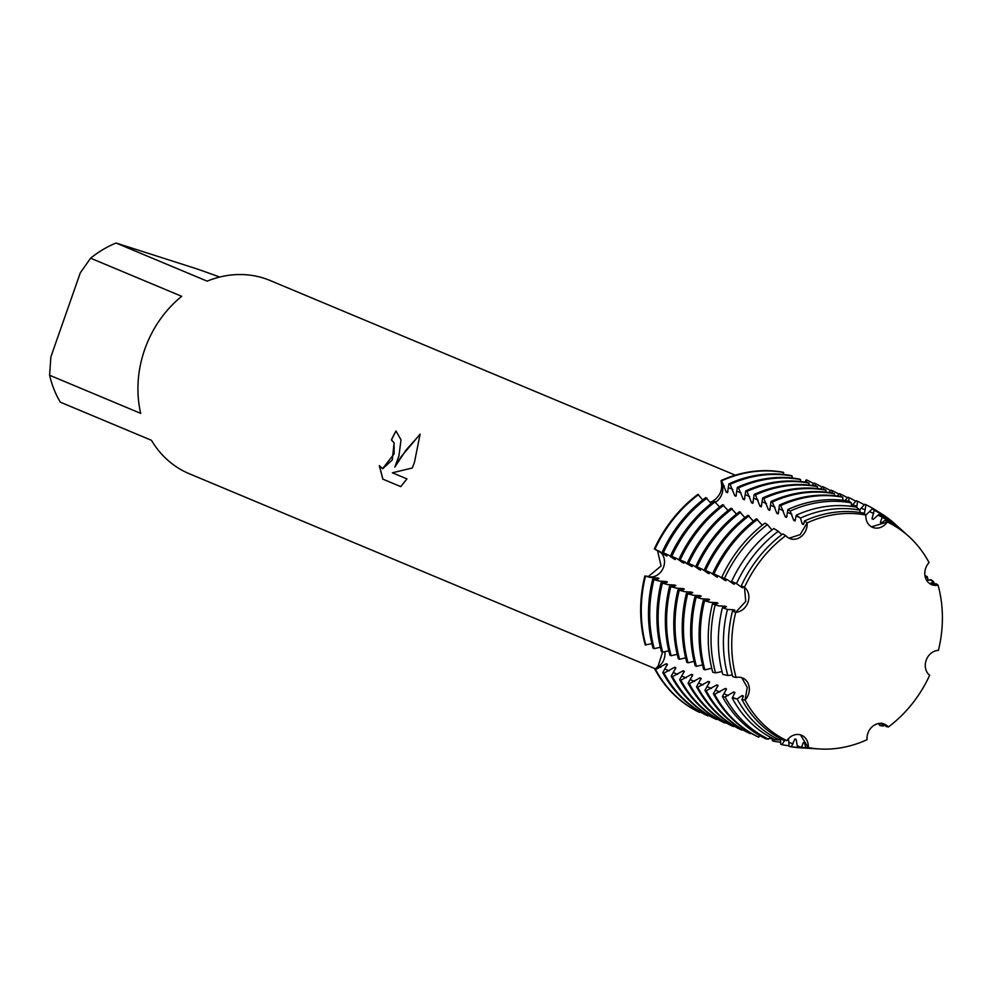 <?xml version="1.0" encoding="UTF-8"?>
<svg xmlns="http://www.w3.org/2000/svg" width="992" height="992" viewBox="0 0 992 992"><rect width="100%" height="100%" fill="white"/><g stroke="black" fill="none" stroke-linecap="round" stroke-linejoin="round"><path stroke-width="1.49" d="M741.929 699.633A121.235 103.255 112.7 0 0 783.854 740.342L786.854 740.615A120.317 102.486 112.7 0 1 745.066 700.042L747.261 687.419L741.768 677.685L747.261 687.419L745.066 700.042A120.317 102.486 112.7 0 0 786.854 740.615L786.854 740.615A13.851 11.805 -67.3 0 1 801.548 735.246A13.851 11.805 -67.3 0 1 808.282 747.584A120.317 102.486 112.7 0 0 867.033 739.71L867.033 739.71A13.851 11.805 -67.3 0 1 872.228 726.69A13.851 11.805 -67.3 0 1 884.467 724.123A13.851 11.805 -67.3 0 1 888.361 727A120.317 102.486 112.7 0 0 929.665 675.292A13.851 11.805 -67.3 0 1 926.168 660.275A13.851 11.805 -67.3 0 1 938.395 650.368A120.317 102.486 112.7 0 0 938.048 585.119L930.918 584.325L938.048 585.119A13.851 11.805 -67.3 0 1 931.575 584.623A13.851 11.805 -67.3 0 1 929.07 562.563A120.317 102.486 112.7 0 0 887.282 521.99L871.509 526.826L887.282 521.99A13.851 11.805 -67.3 0 1 872.6 527.36A13.851 11.805 -67.3 0 1 865.855 515.022A120.317 102.486 112.7 0 0 807.104 522.896L800.16 534.651L789.062 538.185L800.16 534.651L807.104 522.896A13.851 11.805 -67.3 0 1 801.92 535.916A13.851 11.805 -67.3 0 1 789.682 538.482A13.851 11.805 -67.3 0 1 785.776 535.593A120.317 102.486 112.7 0 0 744.484 587.301L745.736 601.388L735.754 612.238L745.736 601.388L744.484 587.301A13.851 11.805 -67.3 0 1 747.98 602.33A13.851 11.805 -67.3 0 1 735.754 612.238A120.317 102.486 112.7 0 0 736.089 677.486L736.089 677.486A13.851 11.805 -67.3 0 1 742.574 677.982A13.851 11.805 -67.3 0 1 745.066 700.042L741.929 699.633L743.368 696.037L742.14 695.516L737.106 698.914L732.195 698.108L734.936 692.503L733.708 691.982L725.102 696.954L722.399 696.508L726.504 688.969L725.264 688.46L714.624 694.313L713.384 693.792L718.059 685.435L716.832 684.926L706.18 690.779L704.952 690.271L709.627 681.913L708.387 681.392L697.748 687.245L696.52 686.737L701.183 678.379L699.955 677.858L689.316 683.724L688.076 683.203L692.751 674.845L691.523 674.337L680.872 680.19L679.644 679.669L684.319 671.311L683.079 670.803L672.44 676.656L671.2 676.147L675.874 667.79L674.647 667.269L663.995 673.122L662.768 672.613L667.442 664.256L666.202 663.735L655.563 669.6L658.787 666.463A13.851 11.805 112.7 0 0 664.814 651.694A13.851 11.805 -67.3 0 1 658.787 666.463L654.943 669.34A128.005 109.021 112.7 0 0 699.075 712.182L700.166 711.896M699.075 712.182A128.005 109.021 112.7 0 1 654.943 669.34L658.105 666.19L662.557 652.141M710.247 502.324L712.938 501.072C719.101 496.818 722.002 491.4 721.63 484.803L721.06 480.562L722.3 485.1A13.851 11.805 -67.3 0 1 715.691 502.014A13.851 11.805 112.7 0 0 722.3 485.1L721.668 480.822L726.28 492.193L727.508 492.714L728.872 483.836L730.112 484.356L734.712 495.727L735.952 496.248L737.316 487.37L738.544 487.878L743.157 499.261L744.384 499.77L745.748 490.904L746.976 491.412L751.589 502.795L752.829 503.304L754.193 494.425L755.42 494.946L760.033 506.317L761.261 506.838L762.625 497.959L763.852 498.48L768.465 509.851L769.693 510.372L771.057 501.493L772.297 502.002L776.897 513.385L778.137 513.893L779.501 505.027L780.729 505.536L785.342 516.919L786.569 517.427L787.896 509.491L790.202 511.066L793.774 520.44L795.014 520.961L796.241 515.208L800.432 518.084L802.218 523.974L803.446 524.495L804.5 520.974L807.104 522.896A120.317 102.486 112.7 0 1 865.855 515.022L863.449 513.062A121.235 103.255 112.7 0 0 804.5 520.974M732.443 611.184A121.235 103.255 112.7 0 0 732.79 676.656L736.089 677.486A120.317 102.486 112.7 0 1 735.754 612.238L732.443 611.184L734.936 610.266L733.696 609.758L727.434 609.472L722.412 607.65L726.491 606.732L725.264 606.224L718.592 605.852L712.405 604.016L718.059 603.21L716.832 602.69L710.16 602.318L703.291 600.433L706.118 600.631L709.615 599.676L708.387 599.168L701.716 598.784L694.859 596.899L697.686 597.097L701.183 596.142L699.955 595.634L693.284 595.262L686.414 593.377L689.254 593.576L692.751 592.621L691.511 592.1L684.852 591.728L677.982 589.843L680.81 590.042L684.306 589.087L683.079 588.566L676.408 588.194L669.55 586.309L672.378 586.508L675.874 585.553L674.647 585.044L667.976 584.672L661.106 582.775L663.933 582.974L667.43 582.019L666.202 581.51L659.531 581.138L652.674 579.254L655.501 579.452L658.998 578.497L657.77 577.976L651.099 577.604L644.85 575.98L648.408 576.476L661.094 565.973L657.498 550.51L654.311 548.936L658.18 550.783A13.851 11.805 -67.3 0 1 663.611 567.015A13.851 11.805 -67.3 0 1 649.078 576.761L644.85 575.98A128.005 109.021 112.7 0 0 645.209 644.874L651.905 643.709M929.616 675.267L929.665 675.292A120.317 102.486 112.7 0 1 888.361 727L883.922 723.912L888.361 727.012L886.364 726.603L882.421 723.515M867.033 739.71A120.317 102.486 112.7 0 1 819.615 748.972A120.317 102.486 112.7 0 1 808.282 747.584L800.408 734.836L808.282 747.584L805.69 747.435L804.586 742.996L803.359 742.475L801.635 747.199L797.456 746.951L796.154 739.462L794.927 738.941L791.43 746.579L789.136 746.43L788.491 738.594M398.945 455.874L394.828 467.083L401.09 456.766L420.112 434.161L414.445 462.359L412.263 468.001L392.373 472.787L406.943 478.888L400.78 486.638L382.813 479.124L379.316 465.657L382.577 468.708L394.109 453.852L394.035 442.767L391.394 439.927A104.73 89.193 -67.3 0 1 395.969 431.012L401.016 439.853L398.945 455.874M49.6 375.236L50.877 356.884L80.315 272.788L90.594 258.193L181.71 296.323A104.73 89.193 112.7 0 0 144.708 349.482A104.73 89.193 112.7 0 0 140.715 413.379L49.6 375.236A104.73 89.193 112.7 0 0 60.314 402.169L151.441 440.299A104.73 89.193 112.7 0 0 189.187 473.692L655.464 668.831M396.056 431.049A104.606 89.094 112.7 0 0 391.493 439.952L394.122 442.792L392.274 459.953L382.676 468.745M379.428 465.856L382.912 479.148L400.793 486.638M420.124 434.273L406.05 450.058L394.828 467.083M804.859 482.087L806.335 479.806L805.256 482.149L806.335 479.806L806.632 482.372M929.07 562.563L929.058 562.576A120.317 102.486 112.7 0 0 908.622 536.263A120.317 102.486 112.7 0 0 887.282 521.99L885.273 520.168L881.677 522.883L880.437 522.362L882.124 517.353A122.624 104.445 -67.3 0 1 903.675 531.799A122.624 104.445 -67.3 0 1 905.163 533.175M741.334 585.788A121.235 103.255 112.7 0 1 782.775 533.907L785.788 535.606A120.317 102.486 112.7 0 0 744.484 587.301L741.334 585.788L742.81 587.785L741.57 587.276L736.498 583.581A122.624 104.445 -67.3 0 1 778.286 531.266L773.834 528.55A124.025 105.636 112.7 0 0 731.588 581.461L736.498 583.581M702.733 499.943L697.934 494.338A128.005 109.021 112.7 0 0 654.311 548.936L666.872 556.016L662.135 552.209L668.633 555.16L674.076 559.029L675.304 559.538L673.035 557.008L670.58 555.743L677.065 558.694L682.508 562.551L683.748 563.072L681.467 560.53L679.012 559.277L692.18 566.606L687.444 562.811L693.941 565.75L699.385 569.619L700.625 570.127L698.343 567.598L695.888 566.333L702.386 569.284L707.829 573.153L709.057 573.661L706.788 571.132L704.32 569.867L710.818 572.818L716.261 576.674L717.489 577.195L715.22 574.653L712.764 573.401L719.25 576.352L724.693 580.208L725.933 580.729L723.652 578.187L721.779 577.232L727.694 579.874L733.138 583.742L734.365 584.251L731.588 581.461M783.097 472.254A128.005 109.021 112.7 0 0 721.06 480.562A128.005 109.021 112.7 0 1 783.097 472.254L783.792 474.474M735.308 475.18L270.035 280.476A104.73 89.193 112.7 0 0 207.167 281.158L116.052 243.028L198.003 269.254L219.753 277.041M116.052 243.028A104.73 89.193 112.7 0 0 90.594 258.193M938.358 650.368L938.395 650.368A120.317 102.486 112.7 0 0 938.048 585.119L936.349 583.854L930.434 583.383L933.72 581.82A122.624 104.445 -67.3 0 1 934.303 584.015M784.598 740.404L781.981 744.707L780.754 744.198L780.543 738.792M774.591 739.449L773.549 741.185L772.309 740.664L772.222 738.259M662.768 672.613A128.005 109.021 112.7 0 0 706.887 715.455L708.61 715.43M671.2 676.147A128.005 109.021 112.7 0 0 715.331 718.989L717.042 718.952M679.644 679.669A128.005 109.021 112.7 0 0 723.763 722.511L725.474 722.486M688.076 683.203A128.005 109.021 112.7 0 0 732.208 726.045L733.919 726.02M696.52 686.737A128.005 109.021 112.7 0 0 740.64 729.579L742.351 729.542M704.952 690.271A128.005 109.021 112.7 0 0 749.072 733.113L750.795 733.076M713.384 693.792A128.005 109.021 112.7 0 0 757.516 736.634L758.744 737.155L759.996 735.742M722.399 696.508A126.815 108.004 112.7 0 0 766.122 738.953L768.552 739.139L770.251 737.205M732.195 698.108A124.025 105.636 112.7 0 0 774.95 739.623L779.377 739.958L780.63 738.718M645.209 644.874A128.005 109.021 112.7 0 1 644.85 575.98L649.078 576.761A13.851 11.805 112.7 0 0 663.611 567.015A13.851 11.805 112.7 0 0 658.18 550.783L654.311 548.936A128.005 109.021 112.7 0 1 697.934 494.338M860.163 512.517L859.866 510.111L856.356 507.148A124.025 105.636 112.7 0 0 796.241 515.208M851.421 506.366L851.285 502.87L849.363 501.245A126.815 108.004 112.7 0 0 787.896 509.491M842.89 500.278L842.766 497.215L841.538 496.707A128.005 109.021 112.7 0 0 779.501 505.027M834.408 495.665L834.334 493.694L833.106 493.173A128.005 109.021 112.7 0 0 771.057 501.493M825.976 492.131L825.89 490.16L824.662 489.639A128.005 109.021 112.7 0 0 762.625 497.959M817.532 488.597L817.458 486.626L816.23 486.117A128.005 109.021 112.7 0 0 754.193 494.425M809.1 485.063L809.026 483.092L807.786 482.583A128.005 109.021 112.7 0 0 745.748 490.904M800.656 481.542L800.581 479.57L799.354 479.049A128.005 109.021 112.7 0 0 737.316 487.37M792.224 478.008L792.149 476.036L790.922 475.515A128.005 109.021 112.7 0 0 728.872 483.836M812.076 485.435L814.159 483.079L815.387 483.588L815.064 485.906M820.508 488.969L822.591 486.613L823.819 487.122L823.509 489.44M828.94 492.503L831.023 490.135L832.263 490.656L831.941 492.962M837.384 496.025L839.468 493.669L840.695 494.19L840.385 496.496M844.961 500.538L847.9 497.203L849.127 497.711L848.668 501.121M851.409 506.143L856.344 500.737L857.572 501.245L856.691 507.433M859.618 509.9L864.776 504.258L866.004 504.779L864.305 513.769M865.855 515.146L872.377 508.735L874.175 510.31L872.005 518.828L873.233 519.349L878.875 514.476L882.124 517.353M924.953 575.596L927.21 576.588L925.573 578.038M926.714 580.432L931.054 579.675L933.72 581.82M771.987 529.976L767.424 524.619L764.981 523.131A126.815 108.004 112.7 0 0 721.779 577.232M762.29 525.214L756.375 518.791A128.005 109.021 112.7 0 0 712.764 573.401M753.35 521.135L747.931 515.27A128.005 109.021 112.7 0 0 704.32 569.867M744.918 517.601L739.499 511.736A128.005 109.021 112.7 0 0 695.888 566.333M736.473 514.067L731.067 508.202A128.005 109.021 112.7 0 0 687.444 562.811M728.041 510.533L722.622 504.668A128.005 109.021 112.7 0 0 679.012 559.277M719.609 507.011L714.19 501.146A128.005 109.021 112.7 0 0 670.58 555.743M711.165 503.477L705.746 497.612A128.005 109.021 112.7 0 0 662.135 552.209M781.808 534.638L778.286 531.266M652.674 579.254A128.005 109.021 112.7 0 0 653.034 648.148L654.261 648.669L660.337 647.23M661.106 582.775A128.005 109.021 112.7 0 0 661.466 651.682L662.693 652.203L668.769 650.764M669.55 586.309A128.005 109.021 112.7 0 0 669.91 655.216L671.138 655.724L677.214 654.298M677.982 589.843A128.005 109.021 112.7 0 0 678.342 658.75L679.57 659.258L685.646 657.832M686.414 593.377A128.005 109.021 112.7 0 0 686.774 662.272L688.014 662.792L694.09 661.354M694.859 596.899A128.005 109.021 112.7 0 0 695.218 665.806L696.446 666.326L702.522 664.888M703.291 600.433A128.005 109.021 112.7 0 0 703.65 669.34L704.878 669.848L711.735 668.273M712.405 604.016A126.815 108.004 112.7 0 0 712.752 672.278L715.517 672.861L722.015 671.584M722.412 607.65A124.025 105.636 112.7 0 0 722.759 674.411L727.781 675.49L732.356 675.056M881.491 723.131L883.215 726.045L879.978 725.549L878.366 723.552M721.668 480.822A128.005 109.021 -67.3 0 1 783.705 472.502M806.942 480.066A128.005 109.021 -67.3 0 1 813.676 483.625M654.931 549.196A128.005 109.021 -67.3 0 1 698.542 494.599M645.829 645.135A128.005 109.021 -67.3 0 1 645.47 576.228M699.682 712.442A128.005 109.021 -67.3 0 1 655.563 669.6M728.004 491.412A117.292 99.907 112.7 0 0 726.28 492.193M666.029 554.64A117.292 99.907 112.7 0 0 665.644 555.495M657.77 577.976A117.292 99.907 112.7 0 0 657.46 579.192M666.202 663.735A117.292 99.907 112.7 0 0 667.083 665.372M730.112 484.356A128.005 109.021 -67.3 0 1 792.149 476.036M815.387 483.588A128.005 109.021 -67.3 0 1 822.108 487.159M663.363 552.73A128.005 109.021 -67.3 0 1 706.986 498.12M654.261 648.669A128.005 109.021 -67.3 0 1 653.902 579.762M708.127 715.976A128.005 109.021 -67.3 0 1 663.995 673.122M736.448 494.946A117.292 99.907 112.7 0 0 734.712 495.727M674.461 558.174A117.292 99.907 112.7 0 0 674.076 559.029M666.202 581.51A117.292 99.907 112.7 0 0 665.905 582.713M674.647 667.269A117.292 99.907 112.7 0 0 675.527 668.906M738.544 487.878A128.005 109.021 -67.3 0 1 800.581 479.57M823.819 487.122A128.005 109.021 -67.3 0 1 830.552 490.68M671.807 556.264A128.005 109.021 -67.3 0 1 715.418 501.654M662.693 652.203A128.005 109.021 -67.3 0 1 662.334 583.296M716.559 719.498A128.005 109.021 -67.3 0 1 672.44 676.656M744.88 498.468A117.292 99.907 112.7 0 0 743.157 499.261M682.905 561.708A117.292 99.907 112.7 0 0 682.521 562.551M674.647 585.044A117.292 99.907 112.7 0 0 674.337 586.247M683.079 670.803A117.292 99.907 112.7 0 0 683.959 672.44M746.976 491.412A128.005 109.021 -67.3 0 1 809.026 483.092M832.263 490.656A128.005 109.021 -67.3 0 1 838.984 494.214M680.239 559.786A128.005 109.021 -67.3 0 1 723.85 505.188M671.138 655.724A128.005 109.021 -67.3 0 1 670.778 586.83M725.003 723.032A128.005 109.021 -67.3 0 1 680.872 680.19M753.325 502.002A117.292 99.907 112.7 0 0 751.589 502.795M691.337 565.242A117.292 99.907 112.7 0 0 690.953 566.085M683.079 588.566A117.292 99.907 112.7 0 0 682.781 589.781M691.523 674.337A117.292 99.907 112.7 0 0 692.404 675.974M755.42 494.946A128.005 109.021 -67.3 0 1 817.458 486.626M840.695 494.19A128.005 109.021 -67.3 0 1 847.416 497.748M688.684 563.32A128.005 109.021 -67.3 0 1 732.294 508.722M679.57 659.258A128.005 109.021 -67.3 0 1 679.21 590.352M733.435 726.566A128.005 109.021 -67.3 0 1 689.316 683.724M761.757 505.536A117.292 99.907 112.7 0 0 760.033 506.317M699.769 568.763A117.292 99.907 112.7 0 0 699.385 569.619M691.511 592.1A117.292 99.907 112.7 0 0 691.213 593.315M699.955 677.858A117.292 99.907 112.7 0 0 700.836 679.495M763.852 498.48A128.005 109.021 -67.3 0 1 825.89 490.16M849.127 497.711A128.005 109.021 -67.3 0 1 855.86 501.282M697.116 566.854A128.005 109.021 -67.3 0 1 740.726 512.244M688.014 662.792A128.005 109.021 -67.3 0 1 687.654 593.886M741.867 730.087A128.005 109.021 -67.3 0 1 697.748 687.245M770.189 509.07A117.292 99.907 112.7 0 0 768.465 509.851M708.214 572.297A117.292 99.907 112.7 0 0 707.829 573.153M699.955 595.634A117.292 99.907 112.7 0 0 699.645 596.837M708.387 681.392A117.292 99.907 112.7 0 0 709.268 683.029M772.297 502.002A128.005 109.021 -67.3 0 1 834.334 493.694M857.572 501.245A128.005 109.021 -67.3 0 1 864.292 504.804M705.548 570.388A128.005 109.021 -67.3 0 1 749.171 515.778M696.446 666.326A128.005 109.021 -67.3 0 1 696.086 597.42M750.312 733.621A128.005 109.021 -67.3 0 1 706.18 690.779M778.633 512.591A117.292 99.907 112.7 0 0 776.897 513.385M716.646 575.831A117.292 99.907 112.7 0 0 716.261 576.674M708.387 599.168A117.292 99.907 112.7 0 0 708.09 600.371M716.832 684.926A117.292 99.907 112.7 0 0 717.712 686.563M780.729 505.536A128.005 109.021 -67.3 0 1 842.766 497.215M866.004 504.779A128.005 109.021 -67.3 0 1 878.131 511.736M713.992 573.909A128.005 109.021 -67.3 0 1 757.603 519.312M704.878 669.848A128.005 109.021 -67.3 0 1 704.518 600.954M758.744 737.155A128.005 109.021 -67.3 0 1 714.624 694.313M787.065 516.125A117.292 99.907 112.7 0 0 785.342 516.919M725.09 579.365A117.292 99.907 112.7 0 0 724.706 580.208M716.832 602.69A117.292 99.907 112.7 0 0 716.522 603.905M725.264 688.46A117.292 99.907 112.7 0 0 726.144 690.097M874.175 510.31A126.046 107.347 -67.3 0 1 896.309 525.165L894.66 523.677A126.815 108.004 112.7 0 0 872.377 508.735M790.202 511.066A126.046 107.347 -67.3 0 1 851.285 502.87M896.309 525.165A126.046 107.347 -67.3 0 1 898.467 527.174M724.482 578.398A126.046 107.347 -67.3 0 1 767.424 524.619M927.21 576.588A126.046 107.347 -67.3 0 1 928.152 580.283M715.517 672.861A126.046 107.347 -67.3 0 1 715.158 605.008M876.048 724.247A126.046 107.347 -67.3 0 1 875.291 724.83M768.552 739.139A126.046 107.347 -67.3 0 1 725.102 696.954M795.51 519.659A117.292 99.907 112.7 0 0 793.774 520.44M733.522 582.887A117.292 99.907 112.7 0 0 733.138 583.742M725.264 606.224A117.292 99.907 112.7 0 0 724.966 607.439M733.708 691.982A117.292 99.907 112.7 0 0 734.588 693.619M903.675 531.799L900.662 529.083A124.025 105.636 112.7 0 0 878.875 514.476M800.432 518.084A122.624 104.445 -67.3 0 1 859.866 510.111M727.781 675.49A122.624 104.445 -67.3 0 1 727.434 609.472M884.604 724.991A122.624 104.445 -67.3 0 1 883.215 726.045M779.377 739.958A122.624 104.445 -67.3 0 1 737.106 698.914M803.942 523.181A117.292 99.907 112.7 0 0 802.218 523.974M741.966 586.421A117.292 99.907 112.7 0 0 741.57 587.276M733.696 609.758A117.292 99.907 112.7 0 0 733.398 610.96M742.14 695.516A117.292 99.907 112.7 0 0 743.02 697.153M908.622 536.263L906.663 534.502A121.235 103.255 112.7 0 0 885.273 520.168M805.69 747.435A121.235 103.255 112.7 0 0 816.974 748.811L819.615 748.972M814.978 748.675A122.624 104.445 -67.3 0 1 812.956 748.576A122.624 104.445 -67.3 0 1 801.635 747.199M797.456 746.951A124.025 105.636 112.7 0 0 808.914 748.34L812.956 748.576M806.012 748.117A126.046 107.347 -67.3 0 1 803.061 747.993A126.046 107.347 -67.3 0 1 791.43 746.579M789.136 746.43A126.815 108.004 112.7 0 0 800.842 747.856L803.061 747.993M789.111 745.761A128.005 109.021 -67.3 0 1 781.981 744.707M780.679 742.227A128.005 109.021 -67.3 0 1 773.549 741.185M772.235 738.693A128.005 109.021 -67.3 0 1 769.259 738.321M660.796 667.306L658.787 666.463A57.003 22.543 -21.7 0 0 658.105 666.19M651.099 577.604L649.078 576.761A57.003 2.083 19.3 0 0 648.408 576.476M660.201 551.626L658.18 550.783A57.003 2.083 19.3 0 0 657.498 550.51M724.309 485.944L722.3 485.1A57.003 19.592 59.2 0 1 721.63 484.803M797.419 745.81L800.581 747.137M788.975 742.289L793.017 743.975M780.58 738.767L781.324 739.077M722.994 607.687L726.156 609.014M714.562 604.165L718.592 605.852M706.118 600.631L710.16 602.318M697.686 597.097L701.716 598.784M689.254 593.576L693.284 595.262M680.81 590.042L684.852 591.728M672.378 586.508L676.408 588.194M663.933 582.974L667.976 584.672M655.501 579.452L659.531 581.138M664.603 553.474L668.633 555.16M673.035 557.008L677.065 558.694M681.467 560.53L685.509 562.228M689.911 564.064L693.941 565.75M698.343 567.598L702.386 569.284M706.788 571.132L710.818 572.818M715.22 574.653L719.25 576.352M723.652 578.187L727.694 579.874M732.096 581.721L735.258 583.048M852.835 504.705L856.865 506.391M861.267 508.239L865.309 509.925M869.711 511.773L873.741 513.459M878.143 515.294L881.305 516.621M929.888 579.96L933.05 581.275M728.711 487.779L732.753 489.465M737.155 491.313L741.185 492.999M745.587 494.847L749.63 496.533M754.032 498.368L758.062 500.067M762.464 501.902L766.494 503.589M770.896 505.436L774.938 507.123M779.34 508.97L783.37 510.657M787.772 512.492L791.814 514.191M796.216 516.026L799.366 517.353M732.704 697.388L735.853 698.715M724.259 693.867L728.302 695.553M715.827 690.333L719.857 692.019M707.383 686.799L711.425 688.485M698.951 683.265L702.981 684.964M690.519 679.743L694.549 681.43M682.074 676.209L686.117 677.896M673.642 672.675L677.672 674.362M665.198 669.141L669.24 670.84M879.234 724.594L882.396 725.908"/></g></svg>
